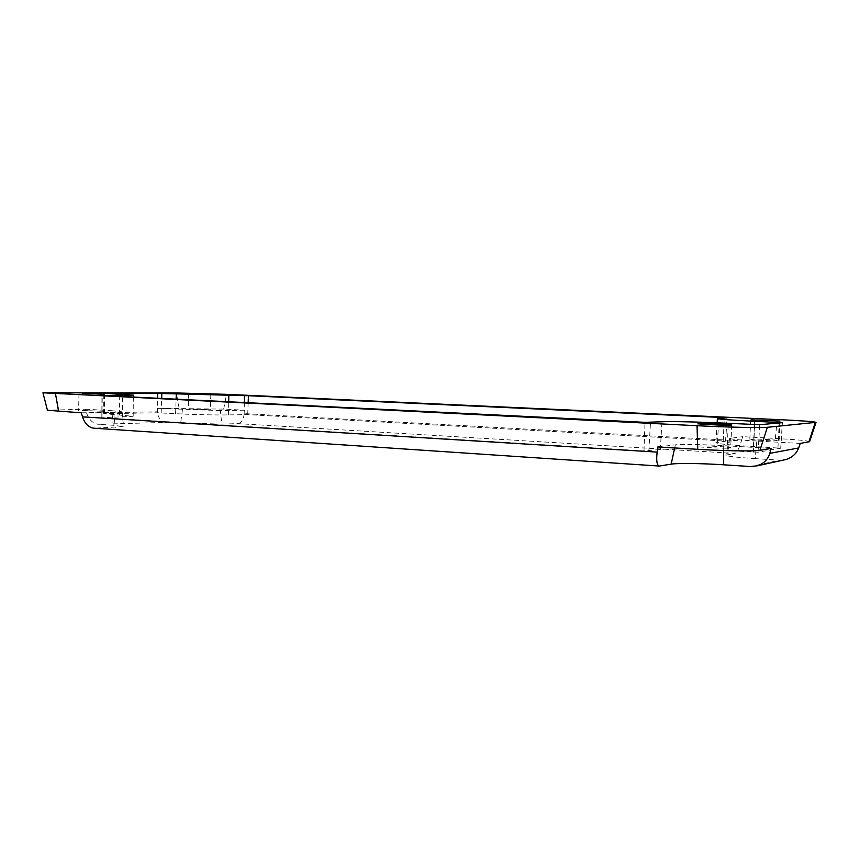 <?xml version="1.0" encoding="UTF-8"?>
<svg xmlns="http://www.w3.org/2000/svg" width="859" height="859" viewBox="0 0 859 859"><rect width="100%" height="100%" fill="white"/><g stroke="black" fill="none" stroke-linecap="round" stroke-linejoin="round"><path stroke-width="0.64" stroke-dasharray="4.29 3.22" d="M750.208 439.196C753.203 438.67 779.768 439.98 779.092 440.635L778.78 440.742C776.064 441.301 748.93 439.948 749.832 439.314L750.208 439.196M697.594 446.122C701.717 445.413 731.492 446.948 730.719 447.84L730.225 448.011C726.467 448.752 695.94 447.174 697.003 446.304L697.594 446.122M190.709 408.981L210.401 409.754L190.709 408.981M82.153 410.473L103.982 411.3L82.153 410.473M809.597 441.676C807.954 440.699 796.54 439.615 775.333 438.434L742.638 436.694L741.424 440.892L244.16 413.608L244.321 410.194L223.694 409.099L157.133 408.304L157.358 411.815L86.555 412.964L85.417 409.195L47.438 410.248M800.277 443.416L756.747 441.043L755.254 458.642L779.918 460.156L750.498 466.534M85.417 409.195L111.777 410.709L113.227 425.269L123.857 426.633L93.899 428.201M113.227 425.269L98.13 424.292L166.055 422.381C161.009 421.619 158.11 418.097 157.358 411.815M244.321 410.194L220.301 410.581L221.837 424.121L166.055 422.381M221.837 424.121L237.642 423.616L734.917 453.434C736.99 452.564 739.148 448.387 741.424 440.892M755.254 458.642C736.507 457.407 726.693 456.247 725.834 455.184L734.917 453.434M111.777 410.709L121.516 411.729L113.635 412.288L81.283 412.814M86.555 412.964C88.928 419.697 92.793 423.476 98.13 424.292M220.301 410.581L157.133 408.304M244.16 413.608C243.634 419.707 241.465 423.047 237.642 423.616M657.854 446.948L675.357 444.833C680.94 444.103 703.478 444.5 723.665 445.671L771.232 448.387M756.747 441.043C739.545 440.044 730.515 439.164 729.667 438.412L742.638 436.694M783.816 459.984L779.918 460.156M727.154 450.61C699.344 448.946 668.431 448.419 660.335 449.525L643.982 450.921L101.996 417.764L133.188 416.282L104.454 413.705L157.455 412.782L175.58 413.684C191.02 414.586 216.887 415.165 228.558 414.886L247.703 414.629L723.214 440.914L725.544 441.182L715.934 442.675C717.201 443.802 729.688 445.08 753.407 446.519L780.788 448.205L758.035 452.231L727.154 450.61L728.239 423.315M58.519 409.539L55.534 392.423M179.102 408.036L176.353 392.96M223.694 409.099L226.518 394.335M775.333 438.434L777.266 419.546M659.798 466.05L94.469 428.201M113.635 412.288L115.31 427.535M182.473 409.689L180.583 423.283M675.357 444.833L674.68 447.936M723.665 445.671L723.675 450.503M730.665 438.144L726.939 454.776M660.335 449.525L661.967 421.769M648.835 450.996L650.499 422.467M643.982 450.921L645.002 422.338M101.996 417.764L102.242 395.516M101.845 417.581L102.071 395.505M122.45 417.141L122.665 396.525M119.476 414.736L119.723 394.002M104.594 413.855L104.819 393.282M104.454 413.705L104.648 393.272M157.455 412.782L157.627 398.254M161.148 412.868L161.675 398.458M175.58 413.684L176.106 399.167M228.558 414.886L228.73 401.765M244.171 414.553L244.332 402.538M247.703 414.629L248.165 402.731M723.214 440.914L724.32 417.989M725.544 441.182L726.982 417.828M717.437 442.224L718.897 418.312M753.407 446.519L754.481 424.582M777.964 447.915L779.199 422.972M780.713 448.237L782.345 422.692M758.035 452.231L759.764 424.7M753.493 452.167L754.61 424.582M779.983 421.071L779.092 440.635M731.718 425.055L730.719 447.84M210.809 394.582L210.401 409.754M104.368 394.26L103.982 411.3M121.516 411.729L123.857 426.633M729.667 438.412L725.834 455.184M101.029 417.657L101.147 395.43M133.317 397.051L133.188 416.282M103.703 413.759L103.81 393.207M725.64 441.15L727.09 417.807M717.158 422.821L715.934 442.675M780.788 448.205L782.42 422.671M78.985 393.572L78.599 410.699M188.626 393.927L188.239 409.142M697.98 423.67L697.003 446.304M750.702 419.879L749.832 439.314"/><path stroke-width="1.29" d="M751.077 419.804L779.983 421.071L751.077 419.804M698.571 423.551C702.673 423.165 732.48 424.496 731.718 425.055L731.224 425.151C727.487 425.581 696.928 424.206 697.98 423.67L698.571 423.551M191.095 393.851L210.809 394.582L191.095 393.851M82.539 393.465L104.368 394.26L82.539 393.465M47.438 410.248L81.283 412.814L82.507 416.873L657.146 452.113L657.854 446.948L697.744 449.311C724.277 450.911 754.739 451.394 759.936 450.331L771.232 448.387L769.804 453.359L798.634 447.969L800.277 443.416L809.597 441.676L816.05 422.338L767.377 427.299C761.697 427.997 727.122 427.234 697.036 425.71L42.95 392.788L176.353 392.96L226.518 394.335L777.266 419.546C801.286 420.685 814.214 421.619 816.05 422.338M674.68 447.936L671.147 464.15C677.3 463.033 701.76 463.355 723.686 464.805L750.498 466.534L757.348 465.793C763.823 463.559 767.967 459.415 769.804 453.359M671.147 464.15L659.293 466.061C656.867 465.17 656.158 460.521 657.146 452.113M661.967 421.769C669.966 421.243 700.622 421.973 728.239 423.315L759.764 424.7L782.42 422.671L754.642 421.286C731.106 420.137 718.704 419.224 717.415 418.558L726.982 417.828L724.341 417.614L248.434 395.731L157.68 393.39L103.81 393.207L133.328 395.076L102.242 395.516L645.002 422.338L661.967 421.769M93.899 428.201L93.491 428.169C88.434 427.267 84.773 423.498 82.507 416.873M798.634 447.969C796.54 453.531 792.428 457.353 786.296 459.447L783.816 459.984M58.616 411.472L55.513 393.809M808.877 441.934L815.288 422.51M759.936 450.331L767.377 427.299M697.744 449.311L697.036 425.71M723.675 450.503L723.686 464.805M122.665 396.525L122.676 395.43M157.627 398.254L157.68 393.39M161.675 398.458L161.857 393.497M176.106 399.167L176.299 394.174M228.73 401.765L228.816 395.591M244.332 402.538L244.428 395.623M248.165 402.731L248.434 395.731M754.481 424.582L754.642 421.286M779.199 422.972L779.22 422.435M47.438 410.258L42.95 392.788M133.328 395.076L133.317 397.051M717.415 418.558L717.158 422.821M757.348 465.793L786.296 459.447M93.491 428.169L659.293 466.061"/></g></svg>
